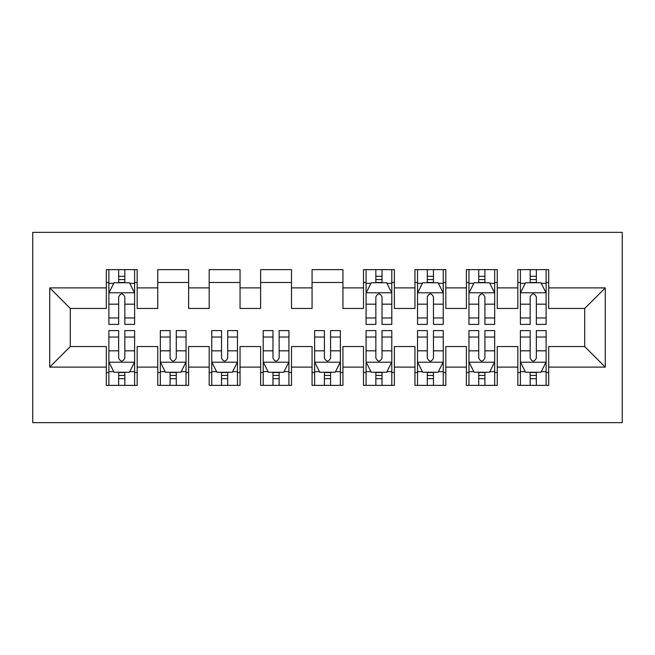 <?xml version="1.0" encoding="UTF-8"?>
<svg xmlns="http://www.w3.org/2000/svg" width="655" height="655" viewBox="0 0 655 655"><rect width="100%" height="100%" fill="white"/><g stroke="black" fill="none" stroke-linecap="round" stroke-linejoin="round"><path stroke-width="0.98" d="M32.75 422.663L622.25 422.663L622.25 232.337L32.75 232.337L32.75 422.663M49.723 367.111L49.723 287.889L106.306 287.889L106.306 308.464L70.298 308.464L70.298 346.536L49.723 367.111L106.306 367.111L106.306 385.369L137.173 385.369L137.173 367.111L157.749 367.111L157.749 385.369L188.615 385.369L188.615 367.111L209.191 367.111L209.191 385.369L240.049 385.369L240.049 367.111L260.625 367.111L260.625 385.369L291.491 385.369L291.491 367.111L312.067 367.111L312.067 385.369L342.933 385.369L342.933 367.111L363.509 367.111L363.509 385.369L394.375 385.369L394.375 367.111L414.951 367.111L414.951 385.369L445.809 385.369L445.809 367.111L466.385 367.111L466.385 385.369L497.251 385.369L497.251 367.111L517.827 367.111L517.827 385.369L548.693 385.369L548.693 346.536L584.702 346.536L584.702 308.464L548.693 308.464L548.693 287.889L605.277 287.889L605.277 367.111L548.693 367.111M548.693 287.889L548.693 269.631L517.827 269.631L517.827 287.889L497.251 287.889L497.251 269.631L466.385 269.631L466.385 287.889L445.809 287.889L445.809 269.631L414.951 269.631L414.951 287.889L394.375 287.889L394.375 269.631L363.509 269.631L363.509 287.889L342.933 287.889L342.933 269.631L312.067 269.631L312.067 287.889L291.491 287.889L291.491 269.631L260.625 269.631L260.625 287.889L240.049 287.889L240.049 269.631L209.191 269.631L209.191 287.889L188.615 287.889L188.615 269.631L157.749 269.631L157.749 287.889L137.173 287.889L137.173 269.631L106.306 269.631L106.306 287.889M497.251 367.111L497.251 346.536L517.827 346.536L517.827 367.111M605.277 287.889L584.702 308.464M445.809 367.111L445.809 346.536L466.385 346.536L466.385 367.111M517.827 287.889L517.827 308.464L497.251 308.464L497.251 287.889M394.375 367.111L394.375 346.536L414.951 346.536L414.951 367.111M466.385 287.889L466.385 308.464L445.809 308.464L445.809 287.889M342.933 367.111L342.933 346.536L363.509 346.536L363.509 367.111M414.951 287.889L414.951 308.464L394.375 308.464L394.375 287.889M291.491 367.111L291.491 346.536L312.067 346.536L312.067 367.111M363.509 287.889L363.509 308.464L342.933 308.464L342.933 287.889M240.049 367.111L240.049 346.536L260.625 346.536L260.625 367.111M312.067 287.889L312.067 308.464L291.491 308.464L291.491 287.889M188.615 367.111L188.615 346.536L209.191 346.536L209.191 367.111M260.625 287.889L260.625 308.464L240.049 308.464L240.049 287.889M137.173 367.111L137.173 346.536L157.749 346.536L157.749 367.111M209.191 287.889L209.191 308.464L188.615 308.464L188.615 287.889M70.298 346.536L106.306 346.536L106.306 367.111M157.749 287.889L157.749 308.464L137.173 308.464L137.173 287.889M517.827 282.493L520.398 282.493M546.123 282.493L548.693 282.493M466.385 282.493L468.955 282.493M494.681 282.493L497.251 282.493M414.951 282.493L417.522 282.493M443.238 282.493L445.809 282.493M363.509 282.493L366.079 282.493M391.796 282.493L394.375 282.493M312.067 282.493L342.933 282.493M260.625 282.493L291.491 282.493M209.191 282.493L240.049 282.493M157.749 282.493L188.615 282.493M106.306 282.493L108.877 282.493M134.602 282.493L137.173 282.493M106.306 372.507L108.877 372.507M134.602 372.507L137.173 372.507M157.749 372.507L160.319 372.507M186.045 372.507L188.615 372.507M209.191 372.507L211.761 372.507M237.478 372.507L240.049 372.507M260.625 372.507L263.204 372.507M288.921 372.507L291.491 372.507M312.067 372.507L314.637 372.507M340.363 372.507L342.933 372.507M363.509 372.507L366.079 372.507M391.796 372.507L394.375 372.507M414.951 372.507L417.522 372.507M443.238 372.507L445.809 372.507M466.385 372.507L468.955 372.507M494.681 372.507L497.251 372.507M517.827 372.507L520.398 372.507M546.123 372.507L548.693 372.507M49.723 287.889L70.298 308.464M584.702 346.536L605.277 367.111M124.827 276.32L118.653 276.32M134.602 317.962L124.827 317.962L124.827 324.413L134.602 324.413L134.602 293.039L129.461 282.747L114.027 282.747L108.877 293.039L108.877 324.413L118.653 324.413L118.653 317.962L108.877 317.962M108.877 293.039L108.877 269.631M134.602 293.039L134.602 269.631M118.653 282.747L118.653 269.631M124.827 269.631L124.827 282.747M124.827 317.962L124.827 296.895C122.772 292.932 120.716 292.932 118.653 296.895L118.653 317.962M124.827 282.493L118.653 282.493M118.653 378.68L124.827 378.68M108.877 337.038L118.653 337.038L118.653 330.587L108.877 330.587L108.877 361.961L114.027 372.253L129.461 372.253L134.602 361.961L134.602 330.587L124.827 330.587L124.827 337.038L134.602 337.038M134.602 361.961L134.602 385.369M108.877 361.961L108.877 385.369M124.827 372.253L124.827 385.369M118.653 385.369L118.653 372.253M118.653 337.038L118.653 358.105C120.708 362.068 122.763 362.068 124.827 358.105L124.827 337.038M118.653 372.507L124.827 372.507M170.095 378.68L176.269 378.68M160.319 337.038L170.095 337.038L170.095 330.587L160.319 330.587L160.319 361.961L165.461 372.253L180.895 372.253L186.045 361.961L186.045 330.587L176.269 330.587L176.269 337.038L186.045 337.038M186.045 361.961L186.045 385.369M160.319 361.961L160.319 385.369M176.269 372.253L176.269 385.369M170.095 385.369L170.095 372.253M170.095 337.038L170.095 358.105C172.15 362.068 174.205 362.068 176.269 358.105L176.269 337.038M170.095 372.507L176.269 372.507M221.537 378.68L227.711 378.68M211.761 337.038L221.537 337.038L221.537 330.587L211.761 330.587L211.761 361.961L216.903 372.253L232.337 372.253L237.478 361.961L237.478 330.587L227.711 330.587L227.711 337.038L237.478 337.038M237.478 361.961L237.478 385.369M211.761 361.961L211.761 385.369M227.711 372.253L227.711 385.369M221.537 385.369L221.537 372.253M221.537 337.038L221.537 358.105C223.592 362.068 225.648 362.068 227.711 358.105L227.711 337.038M221.537 372.507L227.711 372.507M272.971 378.68L279.145 378.68M263.204 337.038L272.971 337.038L272.971 330.587L263.204 330.587L263.204 361.961L268.345 372.253L283.779 372.253L288.921 361.961L288.921 330.587L279.145 330.587L279.145 337.038L288.921 337.038M288.921 361.961L288.921 385.369M263.204 361.961L263.204 385.369M279.145 372.253L279.145 385.369M272.971 385.369L272.971 372.253M272.971 337.038L272.971 358.105C275.026 362.068 277.09 362.068 279.145 358.105L279.145 337.038M272.971 372.507L279.145 372.507M324.413 378.68L330.587 378.68M314.637 337.038L324.413 337.038L324.413 330.587L314.637 330.587L314.637 361.961L319.787 372.253L335.213 372.253L340.363 361.961L340.363 330.587L330.587 330.587L330.587 337.038L340.363 337.038M340.363 361.961L340.363 385.369M314.637 361.961L314.637 385.369M330.587 372.253L330.587 385.369M324.413 385.369L324.413 372.253M324.413 337.038L324.413 358.105C326.468 362.068 328.523 362.068 330.587 358.105L330.587 337.038M324.413 372.507L330.587 372.507M382.029 276.32L375.855 276.32M391.796 317.962L382.029 317.962L382.029 324.413L391.796 324.413L391.796 293.039L386.655 282.747L371.221 282.747L366.079 293.039L366.079 324.413L375.855 324.413L375.855 317.962L366.079 317.962M366.079 293.039L366.079 269.631M391.796 293.039L391.796 269.631M375.855 282.747L375.855 269.631M382.029 269.631L382.029 282.747M382.029 317.962L382.029 296.895C379.974 292.932 377.91 292.932 375.855 296.895L375.855 317.962M382.029 282.493L375.855 282.493M375.855 378.68L382.029 378.68M366.079 337.038L375.855 337.038L375.855 330.587L366.079 330.587L366.079 361.961L371.221 372.253L386.655 372.253L391.796 361.961L391.796 330.587L382.029 330.587L382.029 337.038L391.796 337.038M391.796 361.961L391.796 385.369M366.079 361.961L366.079 385.369M382.029 372.253L382.029 385.369M375.855 385.369L375.855 372.253M375.855 337.038L375.855 358.105C377.91 362.068 379.965 362.068 382.029 358.105L382.029 337.038M375.855 372.507L382.029 372.507M433.463 276.32L427.289 276.32M443.238 317.962L433.463 317.962L433.463 324.413L443.238 324.413L443.238 293.039L438.097 282.747L422.663 282.747L417.522 293.039L417.522 324.413L427.289 324.413L427.289 317.962L417.522 317.962M417.522 293.039L417.522 269.631M443.238 293.039L443.238 269.631M427.289 282.747L427.289 269.631M433.463 269.631L433.463 282.747M433.463 317.962L433.463 296.895C431.408 292.932 429.352 292.932 427.289 296.895L427.289 317.962M433.463 282.493L427.289 282.493M427.289 378.68L433.463 378.68M417.522 337.038L427.289 337.038L427.289 330.587L417.522 330.587L417.522 361.961L422.663 372.253L438.097 372.253L443.238 361.961L443.238 330.587L433.463 330.587L433.463 337.038L443.238 337.038M443.238 361.961L443.238 385.369M417.522 361.961L417.522 385.369M433.463 372.253L433.463 385.369M427.289 385.369L427.289 372.253M427.289 337.038L427.289 358.105C429.344 362.068 431.408 362.068 433.463 358.105L433.463 337.038M427.289 372.507L433.463 372.507M484.905 276.32L478.731 276.32M494.681 317.962L484.905 317.962L484.905 324.413L494.681 324.413L494.681 293.039L489.539 282.747L474.105 282.747L468.955 293.039L468.955 324.413L478.731 324.413L478.731 317.962L468.955 317.962M468.955 293.039L468.955 269.631M494.681 293.039L494.681 269.631M478.731 282.747L478.731 269.631M484.905 269.631L484.905 282.747M484.905 317.962L484.905 296.895C482.85 292.932 480.795 292.932 478.731 296.895L478.731 317.962M484.905 282.493L478.731 282.493M478.731 378.68L484.905 378.68M468.955 337.038L478.731 337.038L478.731 330.587L468.955 330.587L468.955 361.961L474.105 372.253L489.539 372.253L494.681 361.961L494.681 330.587L484.905 330.587L484.905 337.038L494.681 337.038M494.681 361.961L494.681 385.369M468.955 361.961L468.955 385.369M484.905 372.253L484.905 385.369M478.731 385.369L478.731 372.253M478.731 337.038L478.731 358.105C480.786 362.068 482.841 362.068 484.905 358.105L484.905 337.038M478.731 372.507L484.905 372.507M536.347 276.32L530.173 276.32M546.123 317.962L536.347 317.962L536.347 324.413L546.123 324.413L546.123 293.039L540.973 282.747L525.539 282.747L520.398 293.039L520.398 324.413L530.173 324.413L530.173 317.962L520.398 317.962M520.398 293.039L520.398 269.631M546.123 293.039L546.123 269.631M530.173 282.747L530.173 269.631M536.347 269.631L536.347 282.747M536.347 317.962L536.347 296.895C534.292 292.932 532.237 292.932 530.173 296.895L530.173 317.962M536.347 282.493L530.173 282.493M530.173 378.68L536.347 378.68M520.398 337.038L530.173 337.038L530.173 330.587L520.398 330.587L520.398 361.961L525.539 372.253L540.973 372.253L546.123 361.961L546.123 330.587L536.347 330.587L536.347 337.038L546.123 337.038M546.123 361.961L546.123 385.369M520.398 361.961L520.398 385.369M536.347 372.253L536.347 385.369M530.173 385.369L530.173 372.253M530.173 337.038L530.173 358.105C532.228 362.068 534.283 362.068 536.347 358.105L536.347 337.038M530.173 372.507L536.347 372.507M134.471 292.777L109.008 292.777M108.877 283.361L113.716 283.361M129.764 283.361L134.602 283.361M118.653 304.174L108.877 304.174M134.602 304.174L124.827 304.174M124.827 279.595L118.653 279.595M109.008 362.223L134.471 362.223M134.602 371.639L129.764 371.639M113.716 371.639L108.877 371.639M124.827 350.826L134.602 350.826M108.877 350.826L118.653 350.826M118.653 375.405L124.827 375.405M160.45 362.223L185.914 362.223M186.045 371.639L181.206 371.639M165.158 371.639L160.319 371.639M176.269 350.826L186.045 350.826M160.319 350.826L170.095 350.826M170.095 375.405L176.269 375.405M211.893 362.223L237.356 362.223M237.478 371.639L232.648 371.639M216.592 371.639L211.761 371.639M227.711 350.826L237.478 350.826M211.761 350.826L221.537 350.826M221.537 375.405L227.711 375.405M263.326 362.223L288.79 362.223M288.921 371.639L284.082 371.639M268.034 371.639L263.204 371.639M279.145 350.826L288.921 350.826M263.204 350.826L272.971 350.826M272.971 375.405L279.145 375.405M314.768 362.223L340.232 362.223M340.363 371.639L335.524 371.639M319.476 371.639L314.637 371.639M330.587 350.826L340.363 350.826M314.637 350.826L324.413 350.826M324.413 375.405L330.587 375.405M391.674 292.777L366.21 292.777M366.079 283.361L370.918 283.361M386.966 283.361L391.796 283.361M375.855 304.174L366.079 304.174M391.796 304.174L382.029 304.174M382.029 279.595L375.855 279.595M366.21 362.223L391.674 362.223M391.796 371.639L386.966 371.639M370.918 371.639L366.079 371.639M382.029 350.826L391.796 350.826M366.079 350.826L375.855 350.826M375.855 375.405L382.029 375.405M443.108 292.777L417.644 292.777M417.522 283.361L422.352 283.361M438.408 283.361L443.238 283.361M427.289 304.174L417.522 304.174M443.238 304.174L433.463 304.174M433.463 279.595L427.289 279.595M417.644 362.223L443.108 362.223M443.238 371.639L438.408 371.639M422.352 371.639L417.522 371.639M433.463 350.826L443.238 350.826M417.522 350.826L427.289 350.826M427.289 375.405L433.463 375.405M494.55 292.777L469.086 292.777M468.955 283.361L473.794 283.361M489.842 283.361L494.681 283.361M478.731 304.174L468.955 304.174M494.681 304.174L484.905 304.174M484.905 279.595L478.731 279.595M469.086 362.223L494.55 362.223M494.681 371.639L489.842 371.639M473.794 371.639L468.955 371.639M484.905 350.826L494.681 350.826M468.955 350.826L478.731 350.826M478.731 375.405L484.905 375.405M545.992 292.777L520.529 292.777M520.398 283.361L525.236 283.361M541.284 283.361L546.123 283.361M530.173 304.174L520.398 304.174M546.123 304.174L536.347 304.174M536.347 279.595L530.173 279.595M520.529 362.223L545.992 362.223M546.123 371.639L541.284 371.639M525.236 371.639L520.398 371.639M536.347 350.826L546.123 350.826M520.398 350.826L530.173 350.826M530.173 375.405L536.347 375.405"/></g></svg>
